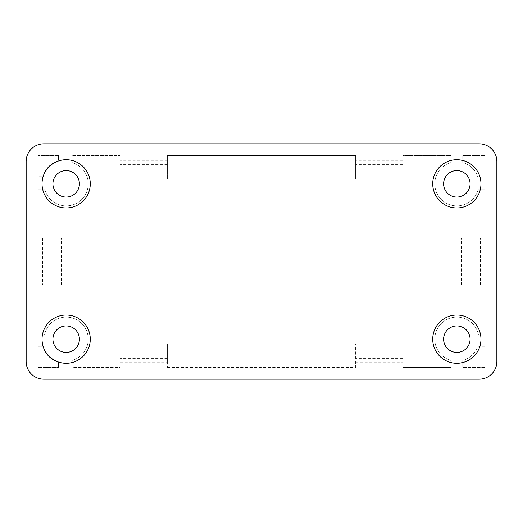 <?xml version="1.0" encoding="UTF-8"?>
<svg xmlns="http://www.w3.org/2000/svg" width="523" height="523" viewBox="0 0 523 523"><rect width="100%" height="100%" fill="white"/><g stroke="black" fill="none" stroke-linecap="round" stroke-linejoin="round"><path stroke-width="0.39" stroke-dasharray="2.62 1.96" d="M79.398 339.166A13.238 13.238 0 0 0 59.537 327.699A13.238 13.238 0 0 0 59.537 350.632A13.238 13.238 0 0 0 79.398 339.166M37.918 155.593L37.918 176.186L43.128 176.186A22.064 22.064 0 0 1 58.511 160.803L58.511 155.593L37.918 155.593L37.918 176.186L43.128 176.186A22.064 22.064 0 0 1 58.511 160.803L58.511 155.593L37.918 155.593M470.079 183.835A13.238 13.238 0 0 0 450.218 172.368A13.238 13.238 0 0 0 450.218 195.301A13.238 13.238 0 0 0 470.079 183.835M470.079 339.166A13.238 13.238 0 0 0 450.218 327.699A13.238 13.238 0 0 0 450.218 350.632A13.238 13.238 0 0 0 470.079 339.166M79.398 183.835A13.238 13.238 0 0 0 59.537 172.368A13.238 13.238 0 0 0 59.537 195.301A13.238 13.238 0 0 0 79.398 183.835M44.893 189.718L37.918 189.718L37.918 237.965L61.453 237.965L37.918 237.965L37.918 189.718L44.893 189.718A22.064 22.064 0 0 0 81.758 199.433A22.064 22.064 0 0 0 72.043 162.568L72.043 155.593L72.043 162.568A22.064 22.064 0 0 1 81.758 199.433A22.064 22.064 0 0 1 44.893 189.718M42.625 285.035L61.453 285.035L37.918 285.035L42.625 285.035L42.625 237.965M37.918 285.035L37.918 335.047L44.481 335.047L37.918 335.047L37.918 285.035M72.043 360.432A22.064 22.064 0 0 0 66.937 317.115A22.064 22.064 0 0 0 44.481 335.047A22.064 22.064 0 0 1 88.073 336.583A22.064 22.064 0 0 1 72.043 360.432L72.043 367.408L120.29 367.408L120.29 343.873L120.29 367.408L72.043 367.408L72.043 360.432M167.36 362.7L167.36 343.873L167.36 367.408L167.36 362.7L120.29 362.7M167.36 367.408L355.64 367.408L355.64 343.873L355.64 367.408L167.36 367.408M402.71 362.7L402.71 343.873L402.71 367.408L402.71 362.7L355.64 362.7M402.71 367.408L450.957 367.408L450.957 360.432L450.957 367.408L402.71 367.408M478.519 335.047A22.064 22.064 0 0 0 434.927 336.583A22.064 22.064 0 0 0 450.957 360.432A22.064 22.064 0 0 1 456.063 317.115A22.064 22.064 0 0 1 478.519 335.047L485.083 335.047L485.083 285.035L461.548 285.035L485.083 285.035L485.083 335.047L478.519 335.047M480.375 285.035L480.375 237.965L485.083 237.965L485.083 189.718L478.107 189.718L485.083 189.718L485.083 237.965L461.548 237.965L480.375 237.965M450.957 162.568A22.064 22.064 0 0 0 441.242 199.433A22.064 22.064 0 0 0 478.107 189.718A22.064 22.064 0 0 1 441.242 199.433A22.064 22.064 0 0 1 450.957 162.568L450.957 155.593L402.71 155.593L402.71 179.128L402.71 155.593L450.957 155.593L450.957 162.568M402.71 160.299L355.64 160.299L355.64 155.593L167.36 155.593L167.36 179.128L167.36 155.593L355.64 155.593L355.64 179.128L355.64 160.299M167.36 160.299L120.29 160.299L120.29 155.593L72.043 155.593L120.29 155.593L120.29 179.128L120.29 160.299M26.15 361.524A17.651 17.651 0 0 0 43.801 379.175L479.199 379.175A17.651 17.651 0 0 0 496.85 361.524L496.85 161.476A17.651 17.651 0 0 0 479.199 143.825L43.801 143.825A17.651 17.651 0 0 0 26.15 161.476L26.15 361.524M43.128 346.814L37.918 346.814L37.918 367.408L58.511 367.408L58.511 362.197A22.064 22.064 0 0 1 43.128 346.814L37.918 346.814L37.918 367.408L58.511 367.408L58.511 362.197A22.064 22.064 0 0 1 43.128 346.814M485.083 346.814L477.538 346.814A22.064 22.064 0 0 1 462.724 360.432L462.724 367.408L485.083 367.408L485.083 346.814L477.538 346.814A22.064 22.064 0 0 1 462.724 360.432L462.724 367.408L485.083 367.408L485.083 346.814M462.724 155.593L462.724 162.568A22.064 22.064 0 0 1 478.107 177.951L485.083 177.951L485.083 155.593L462.724 155.593L462.724 162.568A22.064 22.064 0 0 1 478.107 177.951L485.083 177.951L485.083 155.593L462.724 155.593M167.36 343.873L120.29 343.873L167.36 343.873M167.36 179.128L120.29 179.128L167.36 179.128M461.548 285.035L461.548 237.965L461.548 285.035M61.453 285.035L61.453 237.965L61.453 285.035M402.71 343.873L355.64 343.873L402.71 343.873M402.71 179.128L355.64 179.128L402.71 179.128M90.283 183.835A24.123 24.123 0 0 0 54.098 162.941A24.123 24.123 0 0 0 54.098 204.728A24.123 24.123 0 0 0 90.283 183.835M480.964 339.166A24.123 24.123 0 0 0 444.779 318.272A24.123 24.123 0 0 0 444.779 360.059A24.123 24.123 0 0 0 480.964 339.166M90.283 339.166A24.123 24.123 0 0 0 54.098 318.272A24.123 24.123 0 0 0 54.098 360.059A24.123 24.123 0 0 0 90.283 339.166M480.964 183.835A24.123 24.123 0 0 0 444.779 162.941A24.123 24.123 0 0 0 444.779 204.728A24.123 24.123 0 0 0 480.964 183.835M167.36 358.347L120.29 358.347M167.36 361.288L120.29 361.288M167.36 161.712L120.29 161.712M167.36 164.653L120.29 164.653M478.963 285.035L478.963 237.965M476.022 285.035L476.022 237.965M46.978 285.035L46.978 237.965M44.037 285.035L44.037 237.965M402.71 358.347L355.64 358.347M402.71 361.288L355.64 361.288M402.71 161.712L355.64 161.712M402.71 164.653L355.64 164.653"/><path stroke-width="0.78" d="M79.398 339.166A13.238 13.238 0 0 0 66.16 325.927A13.238 13.238 0 0 0 52.921 339.166A13.238 13.238 0 0 0 66.16 352.404A13.238 13.238 0 0 0 79.398 339.166M90.283 183.835A24.123 24.123 0 0 0 54.098 162.941A24.123 24.123 0 0 0 54.098 204.728A24.123 24.123 0 0 0 90.283 183.835M66.16 197.073A13.238 13.238 0 0 0 79.398 183.835A13.238 13.238 0 0 0 66.16 170.596A13.238 13.238 0 0 0 52.921 183.835A13.238 13.238 0 0 0 66.16 197.073M480.964 339.166A24.123 24.123 0 0 0 444.779 318.272A24.123 24.123 0 0 0 444.779 360.059A24.123 24.123 0 0 0 480.964 339.166M456.841 352.404A13.238 13.238 0 0 0 470.079 339.166A13.238 13.238 0 0 0 456.841 325.927A13.238 13.238 0 0 0 443.602 339.166A13.238 13.238 0 0 0 456.841 352.404M90.283 339.166A24.123 24.123 0 0 0 54.098 318.272A24.123 24.123 0 0 0 54.098 360.059A24.123 24.123 0 0 0 90.283 339.166M480.964 183.835A24.123 24.123 0 0 0 444.779 162.941A24.123 24.123 0 0 0 444.779 204.728A24.123 24.123 0 0 0 480.964 183.835M456.841 197.073A13.238 13.238 0 0 0 470.079 183.835A13.238 13.238 0 0 0 456.841 170.596A13.238 13.238 0 0 0 443.602 183.835A13.238 13.238 0 0 0 456.841 197.073M43.801 143.825A17.651 17.651 0 0 0 26.15 161.476L26.15 361.524A17.651 17.651 0 0 0 43.801 379.175L479.199 379.175A17.651 17.651 0 0 0 496.85 361.524L496.85 161.476A17.651 17.651 0 0 0 479.199 143.825L43.801 143.825"/></g></svg>
